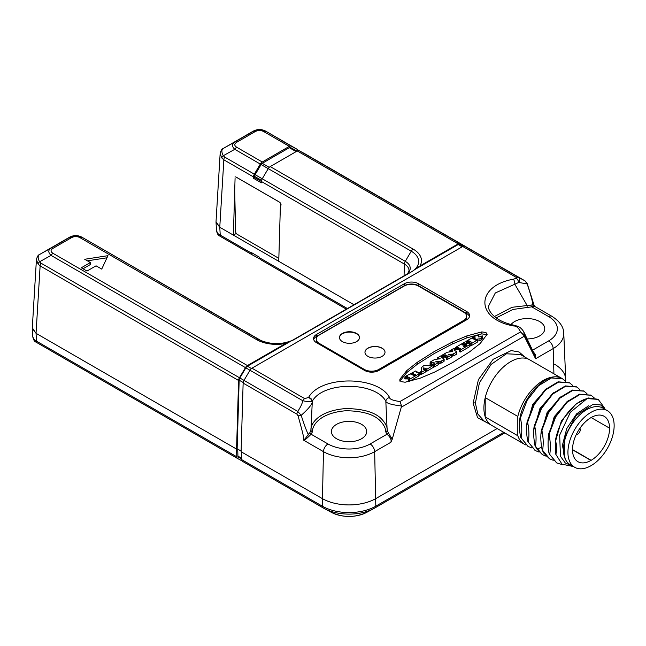 <?xml version="1.0" encoding="UTF-8"?>
<svg xmlns="http://www.w3.org/2000/svg" width="646" height="646" viewBox="0 0 646 646"><rect width="100%" height="100%" fill="white"/><g stroke="black" fill="none" stroke-linecap="round" stroke-linejoin="round"><path stroke-width="0.97" d="M255.138 131.639L236.743 142.257C234.135 143.913 234.135 145.584 236.743 147.264L262.268 162.001L289.327 146.376L263.802 131.639C260.936 130.129 258.045 130.129 255.138 131.639A4.013 2.318 -120 0 0 253.167 131.421L234.773 142.039C231.785 144.001 231.785 146.424 234.773 149.315L260.306 164.06L254.322 174.178A4.013 2.318 120 0 0 253.458 176.915L253.418 178.239L254.589 177.569L254.589 176.382A2.406 1.389 -60 0 1 255.105 174.662L261.089 164.544A2.406 1.389 -60 0 1 262.268 163.309L289.327 147.692A2.406 1.389 -60 0 1 290.514 147.554L296.49 150.776A2.406 1.389 -60 0 1 296.514 150.784A2.406 1.389 -60 0 1 296.538 150.801M71.415 237.712L53.02 248.33C50.412 249.986 50.412 251.657 53.02 253.337L247.418 365.563L285.685 343.47A28.182 16.271 180 0 1 256.551 339.594L80.08 237.712C77.213 236.202 74.322 236.202 71.415 237.712A4.013 2.318 -120 0 0 69.445 237.494L51.05 248.112C48.062 250.067 48.062 252.497 51.05 255.388L245.448 367.622L239.464 377.74A4.013 2.318 120 0 0 238.6 380.486L236.565 449.091L237.13 448.768L241.12 451.07M101.729 269.091L107.955 255.679L84.715 259.272L90.392 262.542L81.315 267.783L86.984 271.062L96.06 265.821L101.729 269.091M285.685 343.47L291.071 341.015A25.775 14.882 0 0 0 294.705 339.271L411.518 271.829A25.775 14.882 0 0 0 414.538 269.729L419.924 265.966L458.192 243.873L297.265 150.962L270.214 166.587A4.013 2.318 120 0 0 268.243 168.638L262.26 178.764A4.013 2.318 120 0 0 261.396 181.502L261.355 182.826L253.418 178.239M251.948 368.188L304.67 398.622L308.594 397.435C320.505 375.447 377.773 375.504 389.578 397.508C389.57 399.188 393.018 400.536 399.939 401.554L520.523 331.931C518.69 327.885 516.356 325.891 513.522 325.947C475.343 319.124 475.343 285.992 513.522 279.169L516.307 278.264L516.59 277.586A4.013 2.318 -60 0 1 518.56 277.368L524.988 280.84A4.013 2.318 -60 0 1 525.02 280.857L470.716 249.509A4.013 2.318 -60 0 1 470.748 249.534A4.013 2.318 -60 0 0 470.684 249.493L464.7 246.271A4.013 2.318 -60 0 0 462.73 246.489L251.948 368.188A4.013 2.318 120 0 0 249.978 370.239L244.002 380.365A4.013 2.318 120 0 0 243.138 383.102L296.902 414.143L298.032 415.782C304.145 437.423 304.355 440.079 303.289 439.999C303.919 440.685 306.034 439.248 309.628 435.679L311.122 434.233A1.607 1.09 -130.8 0 1 309.83 432.723L308.295 434.427C305.493 438.513 303.83 440.37 303.289 439.999L323.46 451.643A6.412 3.706 -60 0 1 327.998 443.972L311.122 434.233L312.575 431.544C311.832 426.933 318.074 413.036 345.909 410.743C362.358 410.961 373.743 414.272 380.066 420.683C384.031 424.963 385.864 428.581 385.549 431.544L387.002 434.233L370.126 443.972A29.789 17.2 180 0 1 327.998 443.972M316.516 342.695L364.602 370.457A10.102 5.83 0 0 0 378.887 370.457L466.67 319.778A10.102 5.83 0 0 0 469.626 315.652A10.102 5.83 0 0 0 466.67 311.525L418.584 283.764A10.102 5.83 0 0 0 404.291 283.764L316.516 334.442A10.102 5.83 0 0 0 313.552 338.569A10.102 5.83 0 0 0 316.516 342.695M487.044 334.927L485.994 332.512L481.811 331.907L466.921 335.88L452.434 342L434.104 351.658L417.373 362.236L406.778 370.602L399.898 379.202L400.94 381.616L405.131 382.222L420.021 378.249L434.508 372.128L452.83 362.471L469.561 351.884L480.164 343.527L487.221 334.216M399.898 380.615L399.712 379.905M469.481 316.637A10.102 5.83 0 0 0 466.67 313.496L418.584 285.734A10.102 5.83 0 0 0 404.291 285.734L316.516 336.413A10.102 5.83 0 0 0 313.698 339.554M511.051 324.534A17.644 10.183 180 0 1 539.588 321.546A17.644 10.183 180 0 1 544.748 329A17.644 10.183 180 0 1 527.144 338.932M525.02 280.865L527.201 283.57L534.25 305.72L532.829 304.799L530.899 305.098A1.607 0.727 -111.1 0 0 531.763 306.85L512.924 309.458L496.176 317.905M530.899 305.098L512.044 307.294L494.4 316.524M488.424 306.365L495.28 292.985L518.714 282.455L527.176 283.933L524.988 280.84L470.684 249.493M534.25 305.72L534.743 306.398L533.62 306.349A1.607 1.211 -96.9 0 1 532.829 304.799C532.538 301.246 530.657 294.293 527.176 283.933A4.013 1.268 -18.8 0 0 527.209 283.578M533.62 306.349L531.763 306.85L548.632 316.588A29.789 17.2 180 0 1 548.632 340.91L532.514 350.221M516.307 278.264A4.013 2.035 65.4 0 1 518.714 282.455C520.062 280.162 520.014 278.466 518.56 277.368L464.7 246.271M263.802 131.639A4.013 2.318 -60 0 1 265.772 131.421C261.598 129.24 257.399 129.24 253.167 131.421L251.27 132.285A4.013 2.318 -120 0 0 251.229 132.301A4.013 2.318 -120 0 0 251.197 132.325L224.679 147.635A4.013 2.318 -120 0 0 224.647 147.651M289.327 146.376A4.013 2.318 -60 0 1 291.298 146.157L297.281 149.379A4.013 2.318 -60 0 1 297.313 149.396A4.013 2.318 -60 0 1 298.089 150.631M297.265 150.962A4.013 2.318 -60 0 1 299.235 150.744L305.219 153.958A4.013 2.318 -60 0 1 305.251 153.982A4.013 2.318 -60 0 1 305.292 153.998M458.192 243.873A4.013 2.318 -60 0 1 460.162 243.655L466.146 246.869A4.013 2.318 -60 0 1 466.178 246.893A4.013 2.318 -60 0 1 466.638 247.313M262.268 162.001A4.013 2.318 120 0 0 260.306 164.06M297.281 149.379L265.772 131.195C261.573 128.982 257.366 128.982 253.167 131.195M267.67 132.285A4.013 2.318 -60 0 1 267.71 132.301L265.781 131.203C257.156 128.715 261.905 128.675 253.159 131.203A4.013 0.921 -119.6 0 0 253.143 131.211L251.229 132.301M251.27 132.285L223.282 148.451A4.013 3.375 -120.7 0 0 223.209 148.491A4.013 3.375 -120.7 0 0 223.193 148.499C221.958 148.774 220.94 150.445 220.149 153.514L221.764 157.939L223.847 159.828L219.769 227.263L216.022 221.764L220.157 153.449M224.711 147.611A4.013 2.318 -120 0 0 224.679 147.635L223.209 148.491M236.743 142.257A4.013 2.318 -120 0 0 234.773 142.039L223.282 148.451C221.425 149.735 221.425 152.157 223.282 155.726A4.013 2.164 146.4 0 0 221.764 157.939M236.743 147.264A4.013 2.318 120 0 0 234.773 149.315L223.282 155.726L224.711 157.083A4.013 2.318 120 0 0 223.847 159.828L253.458 176.915M463.279 246.239L459.774 244.35A3.206 1.849 120 0 0 458.192 244.527L414.538 269.729M291.071 341.015L247.418 366.217A3.206 1.849 120 0 0 245.835 367.865L239.86 377.991A3.206 1.849 120 0 0 239.165 380.179L237.13 448.768M247.418 365.563A4.013 2.318 120 0 0 245.448 367.622M280.429 204.685L278.749 261.307L354 304.759L219.769 227.263L233.384 235.12L236.315 233.432M243.138 383.102L241.095 451.715L322.071 498.462A38.171 22.037 0 0 0 376.053 498.462L497.17 428.54L376.053 498.462A38.171 22.037 180 0 1 322.071 498.462L241.321 451.845L241.556 459.556A4.013 2.318 -60 0 0 242.387 461.276A4.013 2.318 -60 0 0 242.42 461.301L323.105 507.877M554.559 364.239A38.171 22.037 180 0 1 565.726 380.365A38.171 22.037 180 0 1 565.654 381.318A38.171 22.037 0 0 0 565.726 379.275L563.756 333.288A36.2 20.898 180 0 1 553.17 348.582L535.599 358.732L523.858 335.387L520.523 331.931L524.302 334.822A1.607 0.694 160.7 0 1 523.858 335.387M36.047 333.328L32.3 327.837L36.426 259.587L38.041 264.012L40.125 265.894L36.047 333.328L236.565 449.091L36.047 333.328L32.3 328.354L32.825 337.018L34.44 339.877L36.523 341.185L36.047 333.328M278.789 201.705L236.832 177.472M485.219 397.718A37.848 21.851 120 0 0 483.902 408.038A37.848 21.851 120 0 0 485.219 416.848M528.775 359.337L520.385 354.493L506.44 353.782L491.041 364.473L479.389 382.949L475.383 403.12L477.814 414.021L483.911 420.845L490.928 424.898M524.996 357.149L519.077 351.981L511.22 350.584L493.164 359.289L478.411 379.63L473.122 403.169L477.572 417.712L488.602 423.55M304.67 398.622A4.013 2.318 120 0 0 302.699 400.673C306.228 401.578 309.345 401.764 312.042 401.223L312.349 401.142C323.315 381.382 374.946 381.415 385.824 401.206C386.106 403.161 391.371 404.767 401.61 406.003L392.227 439.248L390.87 442.284C391.678 439.845 390.386 437.156 387.002 434.233A1.607 1.09 -49.2 0 0 388.294 432.723L387.148 430.163C387.479 427.054 385.573 423.283 381.431 418.842C374.825 412.196 362.939 408.773 345.772 408.555C316.71 410.913 310.193 425.294 310.976 430.163L310.976 430.204A1.607 1.308 -178.3 0 0 312.575 431.544M392.227 439.248L388.294 432.723M387.115 429.477L385.824 401.206A4.013 3.085 148.5 0 1 389.578 397.508M336.59 438.747A17.644 10.183 180 0 1 331.422 431.794A17.644 10.183 180 0 1 342.114 422.185A17.644 10.183 180 0 1 361.534 424.341A17.644 10.183 180 0 1 366.702 431.794A17.644 10.183 180 0 1 355.615 441A17.644 10.183 180 0 1 336.59 438.747M36.434 259.522L36.426 259.587C37.218 256.519 38.235 254.847 39.487 254.564A4.013 3.375 -120.7 0 0 39.471 254.572A4.013 3.375 -120.7 0 1 39.568 254.516C37.702 255.808 37.702 258.23 39.568 261.791A4.013 2.164 146.4 0 0 38.041 264.012M53.02 253.337A4.013 2.318 120 0 0 51.05 255.388L39.568 261.791L40.989 263.156A4.013 2.318 120 0 0 40.125 265.894L238.6 380.486M267.71 132.301A4.013 2.318 -60 0 1 267.743 132.325L297.313 149.396M233.384 235.12L235.071 178.49M80.08 237.712A4.013 2.318 -60 0 1 82.05 237.494C77.875 235.314 73.676 235.314 69.445 237.494L67.547 238.358A4.013 2.318 -120 0 0 67.507 238.374A4.013 2.318 -120 0 0 67.475 238.398M53.02 248.33A4.013 2.318 -120 0 0 51.05 248.112L40.989 253.684A4.013 2.318 -120 0 0 40.956 253.7A4.013 2.318 -120 0 0 40.924 253.725L39.487 254.564M308.433 397.661A4.013 2.996 37.3 0 1 312.042 401.223A6.412 1.534 11.4 0 1 312.293 401.441L312.349 401.142A4.013 3.085 31.8 0 0 308.594 397.435M401.61 406.003L399.939 401.554M524.52 335.339L534.726 354.872L523.736 331.769L524.52 335.339A1.607 1.195 151.9 0 1 524.132 336.283L401.529 407.069M513.522 325.947A4.013 1.09 -78.4 0 1 514.329 325.293C506.924 323.735 500.884 321.272 496.201 317.921C488.206 311.622 488.489 307.423 488.416 306.261M513.522 279.169A4.013 1.09 78.4 0 1 514.854 284.264L527.079 305.397L527.112 307.682M533.063 351.376L535.3 354.517L535.599 358.732L534.726 354.872L535.3 354.517M239.86 377.991L297.766 411.405L301.181 415.338C308.699 408.668 312.398 404.041 312.293 401.441L310.976 430.163L309.83 432.723M298.032 415.782A4.013 1.122 164.3 0 0 301.181 415.338C304.371 425.189 306.737 431.552 308.295 434.427A1.607 0.509 -135.8 0 0 309.62 435.679M83.948 238.358A4.013 2.318 -60 0 1 83.988 238.374L261.404 340.805L82.05 237.268C77.851 235.047 73.644 235.047 69.445 237.268A4.013 0.921 -119.6 0 0 69.421 237.284M268.243 168.638L411.252 251.205A25.396 14.664 180 0 1 411.252 271.942L294.439 339.376A25.396 14.664 180 0 1 293.777 339.748A25.396 14.664 180 0 1 259.183 339.748A25.396 14.664 180 0 1 258.521 339.376L83.988 238.374A4.013 2.318 -60 0 1 84.02 238.398M270.214 166.587L413.222 249.146A4.013 2.318 120 0 0 411.252 251.205L405.268 261.331A4.013 2.318 120 0 0 404.404 264.069L254.589 177.569M90.392 262.542L90.392 264.513L83.019 268.768M106.978 257.794L87.404 260.822M486.882 335.226L485.994 334.475L481.811 333.869L466.921 337.842L452.434 343.963L434.104 353.62L417.373 364.207L406.778 372.564L399.898 381.164M406.835 378.564L406.835 376.594L409.54 377.619L409.58 378.281L408.66 378.814L409.532 379.315L418.366 374.212L419.585 372.879L419.294 372.395L416.71 372.282L416.928 371.716L415.733 370.965L405.002 376.602L404.808 378.831L408.498 378.976M419.294 372.395L419.585 374.841L419.294 374.357L419.585 374.841L418.366 376.174L409.532 381.277L408.482 381.027L408.66 378.814M433.506 367.235L426.788 371.256L425.674 370.99L425.859 368.753L426.788 369.286L433.506 365.273L433.345 367.001M421.168 369.447L421.442 371.337M425.512 369.722L425.334 372.096L421.265 374.446L420.215 374.195L420.215 372.225L421.265 372.476L425.334 370.126L425.011 369.431L423.453 369.512L425.698 368.155L426.215 368.115L425.859 368.753M439.837 358.796L439.837 358.07L440.209 358.78L434.613 359.499L430.188 362.059L430.01 364.271L433.7 364.457M433.086 364.102L433.086 362.14L434.936 363.27L433.684 364.554L433.684 366.516L433.975 366.096L433.684 366.516L434.556 366.831L438.763 364.401L438.957 362.172L435.404 361.849L441.202 361.09L443.875 359.547L443.826 358.805L441.484 357.456L442.332 355.954L442.332 357.916M438.957 363.423L441.202 363.052L443.875 361.518L443.826 360.767M442.768 354.791L443.632 355.3L445.667 354.872L447.04 355.671L447.46 356.35L446.265 357.295L447.137 357.601L451.344 355.179L450.456 354.622L448.752 355.025L448.235 354.315L452.676 354.153L456.447 352.288L456.407 351.537L454.065 350.189L454.719 348.961L453.799 348.428L449.923 350.665L450.827 351.206L452.418 350.81L452.781 351.521L447.193 352.24L442.768 354.791L442.583 357.012L446.273 357.19M446.556 356.875L446.265 359.257L447.137 359.572L451.344 357.141L451.53 354.904L451.344 357.141M451.53 356.164L453.783 355.793L456.447 354.25L456.407 353.507M454.913 350.681L454.913 348.695L454.719 350.568M464.781 345.876L464.967 344.011L467.268 343.091L466.186 341.895L465.12 341.887L455.688 347.338L455.495 349.567M465.693 345.957L464.967 345.973M459.249 349.696L457.643 349.236L456.609 349.833L455.688 349.3M460.38 348.921L460.38 348.38L459.371 349.599L460.243 350.1L469.82 344.568L469.82 346.531L469.763 345.99L469.82 346.531L460.243 352.062L459.371 351.561M468.059 343.212L470.175 343.365M477.362 342.114L471.209 345.667L470.159 345.416L470.159 343.454L471.209 343.704L477.58 339.853L477.362 342.114L477.362 340.151L474.665 339.513L479.962 338.77L482.651 336.598L482.094 335.775L481.092 336.526M477.136 341.023L479.962 340.741L481.23 340.006L482.651 338.561L482.312 335.896M409.54 378.306L409.54 377.619L409.58 378.281M405.002 376.602L405.914 377.127L406.835 376.594M416.928 372.427L416.969 371.547L416.969 372.427M411.131 374.688L411.131 374.123L412.584 373.275L413.569 373.84L412.108 374.688L410.929 374.405M415.507 374.801L413.908 375.722L412.923 375.156L414.522 374.236L415.709 374.519M433.345 367.469L433.345 365.507L432.529 365.03L429.638 365.765L423.897 365.563L421.168 367.679L421.709 370.965L420.393 371.975M424.026 369.754L423.453 369.673M425.512 369.657L425.011 369.431M423.663 368.462L423.009 367.954L424.042 367.865L423.663 368.462M423.009 367.954L423.34 368.478M425.698 368.914L425.698 368.155M430.188 362.059L431.06 362.559L433.086 362.14M438.254 358.845L439.837 358.07M442.139 357.827L442.139 356.221L441.218 355.688L437.342 357.924L437.156 358.893M437.342 357.924L438.254 358.465M441.589 357.513L441.589 356.544L441.484 357.456M443.875 361.518L443.826 358.805M441.202 363.052L441.202 361.09M434.556 366.831L434.556 364.869L438.763 362.438L438.763 364.401M433.975 364.134L433.684 364.554L434.556 364.869M449.923 350.665L449.729 351.634M454.065 350.189L454.17 349.276L454.17 350.253M456.447 354.25L456.407 351.537M452.418 351.529L452.418 350.81M453.783 355.793L453.783 353.83M447.137 359.572L447.137 357.601M446.265 359.257L446.265 357.295M445.667 356.842L445.667 354.872M466.573 345.093L464.579 346.466L463.586 346.288L464.587 345.335L461.922 344.859L463.78 343.793L464.967 344.011M464.587 346.466L464.781 345.053L464.781 347.015M469.763 344.019L469.82 344.568L468.536 343.309L467.195 343.389L466.17 344.043L466.218 345.521M466.17 344.043L466.267 345.489M459.371 349.599L459.193 351.812M457.643 349.236L457.643 347.273L460.493 348.824M455.688 347.338L456.609 347.863L457.643 347.273M467.268 343.349L467.195 342.477M463.78 344.698L463.78 343.793M480.899 336.824L480.899 336.057L481.02 336.711M481.076 336.614L478.686 336.937L478.848 335.783L476.336 335.484L466.678 340.991L467.591 341.516L469.489 341.007L471.217 342.009L471.257 342.671L470.336 343.204M471.217 342.695L471.217 342.009L471.257 342.671M466.678 340.991L466.485 342.065M478.581 336.937L478.848 335.783M475.125 338.181L473.639 339.037L472.824 338.569L474.309 337.713L475.295 337.947M479.962 340.741L479.962 338.77M477.055 339.449L477.055 339.013M468.52 342.953L468.52 340.983M281.075 205.081A2.406 1.389 -120 0 0 279.379 202.085L236.137 177.125A2.406 1.389 -120 0 0 234.934 177.004M234.708 190.562L235.604 231.47A2.406 1.389 -120 0 0 237.3 234.369L278.216 257.988A2.406 1.389 -120 0 0 278.838 258.214M216.022 222.281L219.769 227.263L220.246 235.112L218.162 233.804L216.547 230.945L216.022 222.281M241.927 460.84L237.663 458.547A4.013 2.318 -60 0 1 237.623 458.531A4.013 2.318 -60 0 1 236.799 456.803L36.523 341.185A4.013 2.318 -60 0 0 37.355 342.905L35.885 342.041A4.013 3.375 -59.3 0 1 34.44 339.877M236.557 449.091L236.799 456.803M238.422 457.142L241.539 458.935L238.447 457.15A2.406 1.389 -60 0 1 238.422 457.142A2.406 1.389 -60 0 1 237.93 456.108L237.712 449.107M237.591 458.507L37.387 342.921A4.013 2.318 -60 0 1 37.355 342.905L237.623 458.531M37.387 342.921L35.958 342.089A4.013 3.375 -59.3 0 1 35.877 342.041C34.634 341.766 33.616 340.087 32.825 337.018M259.845 258.925L252.521 254.984A4.013 2.318 -60 0 1 252.481 254.968A4.013 2.318 -60 0 1 251.657 253.24L251.641 252.691L259.579 257.278L259.595 257.827A4.013 2.318 -60 0 0 260.419 259.547A4.013 2.318 -60 0 0 260.459 259.571L346.361 309.168L260.419 259.547M252.449 254.944L221.11 236.848A4.013 2.318 -60 0 1 221.077 236.832L219.68 236.016A4.013 3.375 -59.3 0 1 219.6 235.976A4.013 3.375 -59.3 0 1 218.162 233.804M252.481 254.968L221.077 236.832A4.013 2.318 -60 0 1 220.246 235.112L251.657 253.24M531.82 447.936L528.202 446.459L520.716 437.439C519.239 430.486 519.004 423.905 519.998 417.704L520.442 417.962L527.168 400.31L538.554 385.727L551.401 377.958L562.521 378.774L529.615 359.782A37.888 21.875 120 0 0 485.219 397.621L485.219 416.936A37.888 21.875 120 0 0 491.727 425.399L524.318 444.214A37.888 21.875 120 0 0 526.062 445.054M485.219 397.621L517.817 416.444L517.817 435.759A37.888 21.875 120 0 0 524.318 444.214M517.817 416.444A37.888 21.875 -60 0 1 559.848 377.539C547.017 372.427 524.181 394.464 519.998 417.704M485.219 416.936L517.817 435.759M520.716 437.439L527.984 446.329M538.966 452.055L535.348 450.585L527.863 441.557L535.122 450.448M546.104 456.181L542.495 454.711L536.955 449.091L535.009 445.683L542.277 454.582M553.251 460.307L549.633 458.83L542.147 449.81L543.649 452.959L549.399 458.692M556.561 462.827L549.294 453.936L556.779 462.956L563.07 464.886M604.196 407.489L598.236 399.398L587.149 398.574A37.888 21.875 120 0 0 576.725 403.645L588.143 397.952L598.01 399.268M520.442 417.962C521.936 425.27 522.178 431.843 521.169 437.697M527.863 441.557C526.377 434.257 526.135 427.684 527.144 421.822L527.588 422.08C529.082 429.501 529.316 436.082 528.307 441.816M535.009 445.683C533.467 437.366 533.225 430.793 534.282 425.948L534.735 426.207C536.22 433.506 536.463 440.087 535.453 445.942M542.147 449.81C540.662 442.51 540.419 435.929 541.429 430.075L541.873 430.333C543.367 437.617 543.601 444.198 542.6 450.068M549.294 453.936C547.978 450.286 547.735 443.705 548.575 434.201L549.019 434.459C550.505 441.759 550.747 448.34 549.738 454.195M555.407 440.499C557.07 446.023 557.191 450.601 555.77 454.227L555.407 440.499C558.249 425.407 565.355 413.125 576.725 403.645M562.521 378.774L565.533 381.293M569.441 382.779L558.096 381.826L545.248 389.595L533.871 404.178L527.144 421.822M527.588 422.08L534.323 404.42L545.66 389.885L558.653 382.052L569.659 382.9L572.671 385.42M576.587 386.897L565.355 385.92L552.354 393.753L541.017 408.288L534.282 425.948M534.735 426.207L541.453 408.571L552.79 394.02L565.694 386.203L576.805 387.027L579.817 389.546M583.734 391.024L572.396 390.071L559.493 397.879L548.147 412.439L541.429 430.075M541.873 430.333L548.583 412.721L559.945 398.13L572.889 390.313L583.952 391.153L586.964 393.672M590.88 395.15L579.583 394.181L566.647 401.998L555.277 416.581L548.575 434.201M549.019 434.459L555.73 416.84L567.01 402.329L580.003 394.448L591.098 395.271L594.102 397.791M540.944 434.055L547.089 412.608L561.277 396.321M533.798 429.937L539.943 408.482L554.139 392.195M526.66 425.811L532.797 404.356L546.992 388.068M573.406 466.541L562.02 464.199L555.77 454.227M564.765 457.804L564.442 437.366L576.079 415.58L593.109 404.331L600.61 404.953L605.908 409.847M587.149 398.574L570.41 412.237L559.67 435.081L560.445 456.27L565.331 463.004L572.55 466.041M565.21 458.902L562.416 445.296L566.744 428.54L576.612 413.844L588.668 405.761M555.229 442.308L561.382 420.837L575.594 404.549M548.091 438.182L554.228 416.727L568.423 400.447M607.377 410.686L602.912 408.111A32.68 18.863 120 0 0 586.576 409.734A32.68 18.863 -60 0 0 565.226 438.521A32.68 18.863 -60 0 0 570.232 464.708L574.698 467.284A32.68 18.863 -60 0 1 569.691 441.105A32.68 18.863 -60 0 1 591.042 412.31A32.68 18.863 120 0 1 607.377 410.686A32.68 18.863 120 0 1 612.384 436.874A32.68 18.863 120 0 1 591.042 465.669A32.68 18.863 -60 0 1 574.698 467.284M609.663 428.233L609.566 428.177A26.203 15.133 120 0 0 604.139 416.29A26.203 15.133 120 0 0 591.138 417.534L609.566 428.177M572.509 449.802L590.937 460.437A26.203 15.133 -60 0 1 577.936 461.68A26.203 15.133 -60 0 1 572.509 449.802L572.509 449.576A26.203 15.133 -60 0 1 590.937 417.647M590.937 460.437L591.138 460.323A26.203 15.133 120 0 0 609.566 428.403M572.509 449.576L591.138 460.323M576.232 434.677A3.787 2.188 120 0 0 579.494 432.319A3.787 2.188 120 0 0 579.898 428.322M466.638 316.306A10.102 5.83 0 0 0 463.675 312.18L418.422 286.057A10.102 5.83 0 0 0 404.138 286.057L319.197 335.096A10.102 5.83 0 0 0 316.233 339.223A10.102 5.83 0 0 0 319.197 343.349L364.441 369.472A10.102 5.83 0 0 0 378.734 369.472L463.675 320.432A10.102 5.83 0 0 0 466.638 316.306L466.638 317.614A10.102 5.83 180 0 1 465.168 320.642M317.307 343.155A10.102 5.83 180 0 1 316.233 340.531L316.233 339.223M382.077 348.162A10.021 5.79 0 0 0 371.151 346.91A10.021 5.79 0 0 0 364.966 352.256A10.021 5.79 0 0 0 367.905 356.35A10.021 5.79 0 0 0 378.822 357.601A10.021 5.79 0 0 0 385.016 352.256A10.021 5.79 0 0 0 382.077 348.162M356.56 333.433A10.021 5.79 0 0 0 345.634 332.173A10.021 5.79 0 0 0 339.449 337.519A10.021 5.79 0 0 0 342.388 341.613A10.021 5.79 0 0 0 353.305 342.873A10.021 5.79 0 0 0 359.499 337.519A10.021 5.79 0 0 0 356.56 333.433M385.016 352.32A10.021 5.79 0 0 0 382.077 348.291A10.021 5.79 0 0 0 371.208 347.023A10.021 5.79 0 0 0 364.966 352.32M359.491 337.721A10.021 5.79 0 0 0 356.56 333.82A10.021 5.79 0 0 0 345.796 332.529A10.021 5.79 0 0 0 339.457 337.721M413.222 249.146A28.182 16.271 180 0 1 419.924 265.966M516.59 277.586L462.73 246.489M316.516 334.442L316.516 336.413M404.291 283.764L404.291 285.734M418.584 283.764L418.584 285.734M466.67 311.525L466.67 313.496M291.298 146.157L265.772 131.195M460.162 243.655L299.235 150.744M466.146 246.869L305.219 153.958M262.26 178.764L405.268 261.331A16.933 9.779 180 0 1 405.268 275.156A4.013 2.318 -120 0 0 405.236 275.172A4.013 2.318 -120 0 0 405.195 275.196M224.711 157.083L254.322 174.178M411.518 271.829A4.013 2.318 -120 0 0 411.252 271.942L291.556 340.805L405.236 275.172C407.36 274.017 408.611 272.531 408.999 270.706A15.714 9.076 180 0 0 404.404 264.069L404.057 275.858M294.705 339.271A4.013 2.318 -120 0 0 294.439 339.376L293.131 340.079M458.192 244.527L462.165 246.82M247.418 366.217L251.431 368.543M473.122 403.169A1.607 0.896 178.3 0 1 475.383 403.12M503.727 432.327L375.819 506.173L374.664 451.643A6.412 3.706 -120 0 0 370.126 443.972M553.921 373.808L553.17 348.582A6.412 3.706 -120 0 0 548.632 340.91M390.87 442.284L374.664 451.643A36.2 20.898 180 0 1 323.46 451.643L322.306 506.173L241.556 459.556M387.148 430.196A1.607 1.308 -1.7 0 1 385.549 431.544M40.989 263.156L239.464 377.74M245.835 367.865L302.699 400.673C302.409 403.249 300.761 406.827 297.766 411.405A4.013 2.318 120 0 0 296.902 414.143M239.165 380.179L243.195 382.505M459.774 244.35L463.134 246.296M293.777 339.748L293.777 339.748C282.245 344.867 270.714 344.867 259.183 339.748L259.183 339.748M256.551 339.594A4.013 2.318 -60 0 1 258.521 339.376L259.829 340.079M534.743 306.398L551.837 316.265A6.412 3.706 120 0 0 548.632 316.588M67.547 238.358L40.989 253.684M261.565 180.404L254.589 176.382M262.244 178.789L255.105 174.662M268.227 168.663L261.089 164.544M269.245 167.338L262.268 163.309M296.134 151.616L289.327 147.692M296.837 151.212L290.514 147.554M406.778 370.602L406.778 372.564M417.373 362.236L417.373 364.207M452.434 342L452.434 343.963M466.921 335.88L466.921 337.842M481.811 331.907L481.811 333.869M407.812 378.58L407.812 376.618M405.914 379.089L405.914 377.127M418.366 376.174L418.366 374.212M409.532 381.277L409.532 379.315M412.584 374.405L412.584 373.275M414.522 375.366L414.522 374.236M421.265 374.446L421.265 372.476M426.788 371.256L426.788 369.286M423.663 369.795L423.663 369.334M431.06 364.522L431.06 362.559M431.762 364.118L431.762 362.156M438.892 358.829L438.892 358.102M440.096 363.383L440.096 361.413M434.467 363.851L434.467 362.931M443.632 357.262L443.632 355.3M444.335 356.858L444.335 354.888M451.465 351.561L451.465 350.835M452.676 356.116L452.676 354.153M447.04 356.592L447.04 355.671M460.243 352.062L460.243 350.1M458.466 349.244L458.466 347.282M456.609 349.833L456.609 347.863M465.693 345.82L465.693 343.995M464.563 344.762L464.563 343.793M481.23 340.006L481.23 338.044M477.604 341.161L477.604 339.198M477.136 339.465L477.136 339.061M475.553 340.006L475.553 339.005M471.209 345.667L471.209 343.704M469.489 342.969L469.489 341.007M467.591 343.244L467.591 341.516M474.309 338.657L474.309 337.713M366.54 512.456L366.54 512.456C354.888 517.785 343.236 517.785 331.584 512.456L331.584 512.456A25.662 14.818 0 0 0 366.54 512.456L374.002 508.45A36.612 21.14 180 0 0 374.955 507.918A4.013 2.318 -120 0 0 374.987 507.901A4.013 2.318 -120 0 0 375.819 506.173A37.839 21.843 180 0 1 322.306 506.173A4.013 2.318 -60 0 0 323.137 507.901L324.122 508.45A36.612 21.14 180 0 1 323.17 507.918A4.013 2.318 -60 0 1 323.137 507.901L242.387 461.276M331.584 512.456L324.122 508.45A36.612 21.14 180 0 0 374.002 508.45L504.809 432.949L375.019 507.877M347.435 308.546L259.595 257.827M241.515 458.175L237.93 456.108M541.687 447.266L536.955 449.091M463.675 320.432L463.675 321.506M378.734 369.472L378.734 370.546M364.441 369.472L364.441 370.368M319.197 343.349L319.197 344.245M466.178 246.893L305.251 153.982M523.736 331.769C519.86 325.568 516.34 326.246 514.329 325.293M551.837 316.265C559.735 321.32 563.708 326.997 563.756 333.288M311.009 429.477L310.976 430.204M82.058 237.276C73.434 234.789 78.182 234.748 69.437 237.276L40.956 253.7M419.601 372.782L419.601 374.753M444.133 359.192L444.133 361.154M433.684 364.538L433.684 366.5M456.714 351.925L456.714 353.895M466.089 346.256L466.089 344.294M469.973 346.28L469.973 344.31M467.429 343.284L467.429 342.808M482.691 336.421L482.691 338.383M478.872 335.952L478.872 336.929M565.686 381.326L565.726 380.365M221.077 236.832L219.608 235.976C218.356 235.693 217.339 234.014 216.547 230.953M527.758 446.2L528.202 446.459M534.904 450.327L535.348 450.585M542.042 454.453L542.495 454.711M549.189 458.571L549.633 458.83M556.335 462.697L556.779 462.956M597.792 399.139L598.236 399.398M569.215 382.642L569.659 382.9M576.361 386.768L576.805 387.027M583.508 390.895L583.952 391.153M590.646 395.013L591.098 395.271"/></g></svg>
